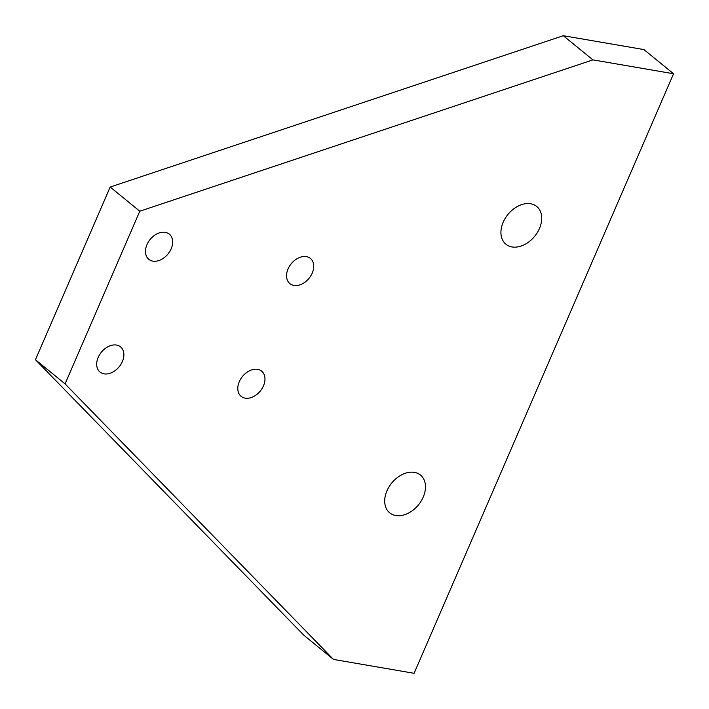 <?xml version="1.0" encoding="UTF-8"?>
<svg xmlns="http://www.w3.org/2000/svg" width="709" height="709" viewBox="0 0 709 709"><rect width="100%" height="100%" fill="white"/><g stroke="black" fill="none" stroke-linecap="round" stroke-linejoin="round"><path stroke-width="1.06" d="M414.428 472.362A24.372 17.264 129.2 0 0 389.046 486.799A24.372 17.264 129.2 0 0 389.684 512.829A24.372 17.264 129.2 0 0 395.746 515.532A24.372 17.264 129.2 0 0 421.137 501.095A24.372 17.264 129.2 0 0 420.499 475.065A24.372 17.264 129.2 0 0 414.428 472.362M530.66 203.767A24.372 17.264 129.2 0 0 505.278 218.204A24.372 17.264 129.2 0 0 505.916 244.233A24.372 17.264 129.2 0 0 511.978 246.936A24.372 17.264 129.2 0 0 537.369 232.499A24.372 17.264 129.2 0 0 536.731 206.47A24.372 17.264 129.2 0 0 530.66 203.767M116.515 345.061A16.245 11.512 129.2 0 0 99.588 354.686A16.245 11.512 129.2 0 0 100.013 372.039A16.245 11.512 129.2 0 0 104.063 373.847A16.245 11.512 129.2 0 0 120.982 364.222A16.245 11.512 129.2 0 0 120.557 346.869A16.245 11.512 129.2 0 0 116.515 345.061M257.597 369.354A16.245 11.512 129.2 0 0 240.679 378.978A16.245 11.512 129.2 0 0 241.104 396.322A16.245 11.512 129.2 0 0 245.146 398.13A16.245 11.512 129.2 0 0 262.073 388.505A16.245 11.512 129.2 0 0 261.648 371.153A16.245 11.512 129.2 0 0 257.597 369.354M306.377 256.631A16.245 11.512 129.2 0 0 289.449 266.256A16.245 11.512 129.2 0 0 289.875 283.609A16.245 11.512 129.2 0 0 293.925 285.417A16.245 11.512 129.2 0 0 310.843 275.792A16.245 11.512 129.2 0 0 310.418 258.439A16.245 11.512 129.2 0 0 306.377 256.631M165.286 232.348A16.245 11.512 129.2 0 0 148.367 241.973A16.245 11.512 129.2 0 0 148.793 259.326A16.245 11.512 129.2 0 0 152.834 261.125A16.245 11.512 129.2 0 0 169.761 251.5A16.245 11.512 129.2 0 0 169.336 234.156A16.245 11.512 129.2 0 0 165.286 232.348M592.928 59.875L139.788 211.211L65.068 383.879L333.478 659.423L414.1 673.293L673.55 73.754L592.928 59.875L563.309 35.707L110.17 187.043L35.45 359.711L303.869 635.246L333.478 659.423M673.55 73.754L643.932 49.577L563.309 35.707M139.788 211.211L110.17 187.043M65.068 383.879L35.45 359.711"/></g></svg>
